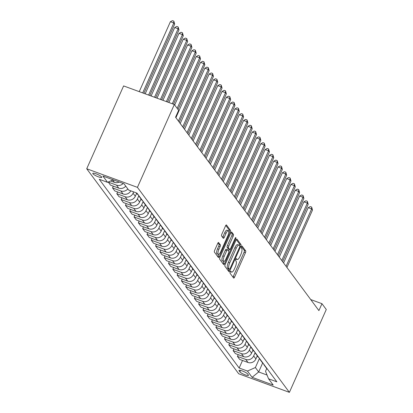 <?xml version="1.0" encoding="UTF-8"?>
<svg xmlns="http://www.w3.org/2000/svg" width="413" height="413" viewBox="0 0 413 413"><rect width="100%" height="100%" fill="white"/><g stroke="black" fill="none" stroke-linecap="round" stroke-linejoin="round"><path stroke-width="0.62" d="M230.222 271.924A1.058 0.341 110.1 0 0 230.036 273.194L233.629 278.042A1.513 0.485 110.1 0 0 233.712 278.104A1.513 0.485 110.1 0 0 234.569 277.144L245.43 252.746A1.513 0.485 110.1 0 0 245.699 250.934L242.106 246.086A1.058 0.341 110.1 0 0 242.044 246.04A1.058 0.341 110.1 0 0 241.445 246.716A1.058 0.341 110.1 0 0 241.259 247.981L241.724 248.611A4.842 1.554 110.1 0 1 240.877 254.408L239.968 256.442A4.842 1.554 110.1 0 1 237.222 259.524A4.842 1.554 110.1 0 1 236.959 259.318L236.494 258.688A1.058 0.341 110.1 0 0 236.432 258.646A1.058 0.341 110.1 0 0 235.833 259.318A1.058 0.341 110.1 0 0 235.647 260.588L236.112 261.217A4.842 1.554 110.1 0 1 235.265 267.015L234.357 269.044A4.842 1.554 110.1 0 1 231.61 272.131A4.842 1.554 110.1 0 1 231.347 271.924L230.877 271.295A1.058 0.341 110.1 0 0 230.821 271.248A1.058 0.341 110.1 0 0 230.222 271.924M92.904 173.744A4.93 0.965 -156 0 0 97.654 176.552A4.93 0.965 -156 0 0 101.794 177.358A4.93 0.965 -156 0 0 101.675 176.96A4.93 0.965 -156 0 0 96.931 174.152A4.93 0.965 -156 0 0 92.786 173.346A4.93 0.965 -156 0 0 92.904 173.744M218.658 242.545A1.513 0.485 110.1 0 0 218.575 242.483A1.513 0.485 110.1 0 0 217.713 243.448L214.667 250.293A1.513 0.485 110.1 0 0 214.399 252.1L218.389 257.485A1.513 0.485 110.1 0 0 218.477 257.552A1.513 0.485 110.1 0 0 219.334 256.587L230.196 232.189A1.513 0.485 110.1 0 0 230.459 230.377L226.469 224.992A1.513 0.485 110.1 0 0 226.386 224.93A1.513 0.485 110.1 0 0 225.529 225.896L221.848 234.161A1.513 0.485 110.1 0 0 221.58 235.973L223.288 238.275A1.513 0.485 110.1 0 0 223.371 238.342A1.513 0.485 110.1 0 0 224.233 237.377L226.056 233.278A4.047 1.296 110.1 0 1 228.353 230.702A4.047 1.296 110.1 0 1 227.868 235.72L220.718 251.78A4.047 1.296 110.1 0 1 218.42 254.362A4.047 1.296 110.1 0 1 218.905 249.338L220.098 246.664A1.513 0.485 110.1 0 0 220.361 244.852L218.467 242.477M289.389 392.35L326.28 309.497L321.97 303.689L318.898 310.591L175.556 117.225L178.633 110.323L174.322 104.51L137.436 187.363L289.389 392.35L238.678 373.755L86.72 168.767L137.436 187.363M225.183 264.48A1.513 0.485 110.1 0 0 224.92 266.292L228.91 271.677A1.513 0.485 110.1 0 0 228.993 271.739A1.513 0.485 110.1 0 0 229.85 270.778L240.712 246.38A1.513 0.485 110.1 0 0 240.98 244.568L236.99 239.184A1.513 0.485 110.1 0 0 236.907 239.117A1.513 0.485 110.1 0 0 236.045 240.082L225.183 264.48M223.65 264.583L219.659 259.199A1.513 0.485 110.1 0 1 219.928 257.387L230.79 232.989A1.513 0.485 110.1 0 1 231.647 232.023A1.513 0.485 110.1 0 1 231.729 232.091L233.438 234.393A1.513 0.485 110.1 0 1 233.175 236.205L228.766 246.102A1.513 0.485 110.1 0 0 228.503 247.914L229.633 249.442A1.513 0.485 110.1 0 0 229.716 249.504A1.513 0.485 110.1 0 0 230.578 248.538L235.162 238.239A1.058 0.341 110.1 0 1 235.766 237.563A1.058 0.341 110.1 0 1 235.637 238.879L224.595 263.68A1.513 0.485 110.1 0 1 223.732 264.645A1.513 0.485 110.1 0 1 223.65 264.583M248.363 374.973L247.604 373.951A4.775 0.934 -156 0 0 243.004 371.23A4.775 0.934 -156 0 0 238.988 370.446A4.775 0.934 -156 0 0 239.106 370.833L239.86 371.855A4.775 0.934 -156 0 0 244.46 374.576A4.775 0.934 -156 0 0 248.476 375.355A4.775 0.934 -156 0 0 248.363 374.973M266.736 368.551L265.533 371.256L268.558 378.788L276.849 381.829L136.956 193.108L128.665 190.068L124.014 183.795L102.904 176.057L107.556 182.329L99.265 179.288L239.158 368.009L247.449 371.05L255.389 367.534L259.426 358.469M268.558 378.788L273.21 385.066L252.1 377.322L247.449 371.05M174.322 104.51L123.611 85.919L86.72 168.767M321.97 303.689L310.721 299.564M262.653 362.996L258.667 371.953L267.046 375.025M255.389 367.534L258.667 371.953L252.1 377.322M117.612 191.962L116.833 193.712L125.124 196.753A6.164 5.715 -36.5 0 0 133.069 193.238L133.662 191.9M116.833 193.712L119.073 196.733L127.364 199.773A6.164 5.715 -36.5 0 0 135.309 196.258L136.698 193.134M121.918 197.775L121.138 199.52L129.434 202.561A6.164 5.715 -36.5 0 0 137.374 199.051L138.83 195.783M121.138 199.52L123.379 202.54L131.675 205.581A6.164 5.715 -36.5 0 0 139.615 202.071L141.003 198.947M126.223 203.583L125.449 205.333L133.74 208.374A6.164 5.715 -36.5 0 0 141.68 204.858L143.135 201.59M125.449 205.333L127.689 208.353L135.98 211.394A6.164 5.715 -36.5 0 0 143.92 207.878L145.309 204.755M130.534 209.396L129.754 211.141L138.045 214.182A6.164 5.715 -36.5 0 0 145.99 210.666L147.441 207.403M129.754 211.141L131.995 214.161L140.286 217.202A6.164 5.715 -36.5 0 0 148.231 213.691L149.62 210.568M134.839 215.204L134.06 216.954L142.356 219.995A6.164 5.715 -36.5 0 0 150.296 216.479L151.752 213.211M134.06 216.954L136.3 219.974L144.591 223.015A6.164 5.715 -36.5 0 0 152.536 219.499L153.925 216.376M139.145 221.017L138.37 222.762L146.661 225.803A6.164 5.715 -36.5 0 0 154.601 222.287L156.057 219.024M138.37 222.762L140.611 225.782L148.902 228.823A6.164 5.715 -36.5 0 0 156.842 225.312L158.231 222.189M143.456 226.825L142.676 228.575L150.967 231.61A6.164 5.715 -36.5 0 0 158.912 228.1L160.363 224.832M142.676 228.575L144.917 231.595L153.208 234.636A6.164 5.715 -36.5 0 0 161.147 231.12L162.541 227.997M147.761 232.638L146.982 234.383L155.278 237.423A6.164 5.715 -36.5 0 0 163.218 233.908L164.673 230.645M146.982 234.383L149.222 237.403L157.513 240.443A6.164 5.715 -36.5 0 0 165.458 236.933L166.847 233.81M152.067 238.446L151.292 240.196L159.583 243.231A6.164 5.715 -36.5 0 0 167.523 239.721L168.979 236.453M151.292 240.196L153.528 243.216L161.824 246.256A6.164 5.715 -36.5 0 0 169.764 242.741L171.152 239.617M156.372 244.259L155.598 246.003L163.889 249.044A6.164 5.715 -36.5 0 0 171.834 245.529L173.284 242.266M155.598 246.003L157.838 249.024L166.129 252.064A6.164 5.715 -36.5 0 0 174.069 248.554L175.463 245.43M160.683 250.066L159.903 251.811L168.194 254.852A6.164 5.715 -36.5 0 0 176.139 251.341L177.595 248.074M159.903 251.811L162.144 254.836L170.435 257.877A6.164 5.715 -36.5 0 0 178.38 254.362L179.769 251.238M164.988 255.879L164.214 257.624L172.505 260.665A6.164 5.715 -36.5 0 0 180.445 257.149L181.901 253.887M164.214 257.624L166.449 260.644L174.745 263.685A6.164 5.715 -36.5 0 0 182.685 260.175L184.074 257.051M169.294 261.687L168.519 263.432L176.81 266.473A6.164 5.715 -36.5 0 0 184.75 262.962L186.206 259.694M168.519 263.432L170.76 266.457L179.051 269.498A6.164 5.715 -36.5 0 0 186.991 265.982L188.385 262.859M173.605 267.5L172.825 269.245L181.116 272.286A6.164 5.715 -36.5 0 0 189.061 268.77L190.512 265.507M172.825 269.245L175.066 272.265L183.357 275.306A6.164 5.715 -36.5 0 0 191.302 271.795L192.69 268.672M177.91 273.308L177.131 275.053L185.427 278.094A6.164 5.715 -36.5 0 0 193.367 274.583L194.822 271.315M177.131 275.053L179.371 278.078L187.667 281.119A6.164 5.715 -36.5 0 0 195.607 277.603L196.996 274.48M182.216 279.121L181.441 280.866L189.732 283.907A6.164 5.715 -36.5 0 0 197.672 280.391L199.128 277.128M181.441 280.866L183.682 283.886L191.973 286.927A6.164 5.715 -36.5 0 0 199.913 283.416L201.301 280.293M186.526 284.929L185.747 286.674L194.038 289.714A6.164 5.715 -36.5 0 0 201.983 286.204L203.433 282.936M185.747 286.674L187.987 289.699L196.278 292.74A6.164 5.715 -36.5 0 0 204.218 289.224L205.612 286.101M190.832 290.742L190.052 292.487L198.348 295.527A6.164 5.715 -36.5 0 0 206.288 292.012L207.744 288.744M190.052 292.487L192.293 295.507L200.584 298.547A6.164 5.715 -36.5 0 0 208.529 295.032L209.918 291.914M195.137 296.549L194.363 298.294L202.654 301.335A6.164 5.715 -36.5 0 0 210.594 297.825L212.05 294.557M194.363 298.294L196.598 301.32L204.894 304.36A6.164 5.715 -36.5 0 0 212.834 300.845L214.223 297.721M199.448 302.362L198.668 304.107L206.959 307.148A6.164 5.715 -36.5 0 0 214.905 303.632L216.355 300.365M198.668 304.107L200.909 307.127L209.2 310.168A6.164 5.715 -36.5 0 0 217.14 306.652L218.534 303.534M203.754 308.17L202.974 309.915L211.27 312.956A6.164 5.715 -36.5 0 0 219.21 309.445L220.666 306.178M202.974 309.915L205.215 312.94L213.506 315.976A6.164 5.715 -36.5 0 0 221.451 312.465L222.839 309.342M208.059 313.983L207.285 315.728L215.576 318.769A6.164 5.715 -36.5 0 0 223.516 315.253L224.971 311.985M207.285 315.728L209.52 318.748L217.816 321.789A6.164 5.715 -36.5 0 0 225.756 318.273L227.145 315.155M212.365 319.791L211.59 321.536L219.881 324.577A6.164 5.715 -36.5 0 0 227.821 321.066L229.277 317.798M211.59 321.536L213.831 324.561L222.122 327.597A6.164 5.715 -36.5 0 0 230.062 324.086L231.456 320.963M216.675 325.604L215.896 327.349L224.187 330.39A6.164 5.715 -36.5 0 0 232.132 326.874L233.588 323.606M215.896 327.349L218.136 330.369L226.427 333.41A6.164 5.715 -36.5 0 0 234.372 329.894L235.761 326.776M220.981 331.412L220.201 333.157L228.497 336.197A6.164 5.715 -36.5 0 0 236.437 332.687L237.893 329.419M220.201 333.157L222.442 336.177L230.738 339.218A6.164 5.715 -36.5 0 0 238.678 335.707L240.067 332.584M225.286 337.225L224.512 338.97L232.803 342.01A6.164 5.715 -36.5 0 0 240.743 338.495L242.199 335.227M224.512 338.97L226.752 341.99L235.043 345.031A6.164 5.715 -36.5 0 0 242.983 341.515L244.377 338.397M229.597 343.033L228.817 344.778L237.108 347.818A6.164 5.715 -36.5 0 0 245.054 344.308L246.504 341.04M228.817 344.778L231.058 347.798L239.349 350.838A6.164 5.715 -36.5 0 0 247.294 347.328L248.683 344.205M233.903 348.84L233.123 350.591L241.419 353.631A6.164 5.715 -36.5 0 0 249.359 350.116L250.815 346.848M233.123 350.591L235.364 353.611L243.655 356.651A6.164 5.715 -36.5 0 0 251.6 353.136L252.988 350.017M238.208 354.653L237.434 356.398L245.725 359.439A6.164 5.715 -36.5 0 0 253.665 355.929L255.12 352.661M237.434 356.398L239.674 359.418L247.965 362.459A6.164 5.715 -36.5 0 0 255.905 358.949L257.294 355.825M242.519 360.461L239.158 368.009M113.301 186.155L112.527 187.9L114.768 190.92L123.059 193.96A6.164 5.715 -36.5 0 0 130.802 190.852M108.247 182.025L110.457 185.112L118.753 188.152A6.164 5.715 -36.5 0 0 125.753 186.144M263.613 363.972A6.164 5.715 -36.5 0 0 264.341 365.324L266.581 368.35A6.164 5.715 -36.5 0 0 267.665 369.439M264.341 365.324A6.164 5.715 -36.5 0 0 265.425 366.419M259.302 358.159A6.164 5.715 -36.5 0 0 260.03 359.516L262.27 362.537A6.164 5.715 -36.5 0 0 263.36 363.626M260.03 359.516A6.164 5.715 -36.5 0 0 261.119 360.606M254.997 352.351A6.164 5.715 -36.5 0 0 255.724 353.704L257.965 356.729A6.164 5.715 -36.5 0 0 259.049 357.818M255.724 353.704A6.164 5.715 -36.5 0 0 256.809 354.798M250.691 346.538A6.164 5.715 -36.5 0 0 251.419 347.896L253.659 350.916A6.164 5.715 -36.5 0 0 254.744 352.005M251.419 347.896A6.164 5.715 -36.5 0 0 252.503 348.985M246.38 340.73A6.164 5.715 -36.5 0 0 247.108 342.083L249.349 345.108A6.164 5.715 -36.5 0 0 250.438 346.197M247.108 342.083A6.164 5.715 -36.5 0 0 248.198 343.177M242.075 334.917A6.164 5.715 -36.5 0 0 242.803 336.275L245.043 339.295A6.164 5.715 -36.5 0 0 246.127 340.389M242.803 336.275A6.164 5.715 -36.5 0 0 243.892 337.364M237.769 329.109A6.164 5.715 -36.5 0 0 238.497 330.462L240.738 333.487A6.164 5.715 -36.5 0 0 241.822 334.576M238.497 330.462A6.164 5.715 -36.5 0 0 239.581 331.556M233.464 323.296A6.164 5.715 -36.5 0 0 234.192 324.654L236.427 327.674A6.164 5.715 -36.5 0 0 237.516 328.769M234.192 324.654A6.164 5.715 -36.5 0 0 235.276 325.743M229.153 317.489A6.164 5.715 -36.5 0 0 229.881 318.846L232.121 321.866A6.164 5.715 -36.5 0 0 233.211 322.956M229.881 318.846A6.164 5.715 -36.5 0 0 230.97 319.936M224.848 311.676A6.164 5.715 -36.5 0 0 225.575 313.033L227.816 316.053A6.164 5.715 -36.5 0 0 228.9 317.148M225.575 313.033A6.164 5.715 -36.5 0 0 226.66 314.123M220.542 305.868A6.164 5.715 -36.5 0 0 221.27 307.226L223.505 310.246A6.164 5.715 -36.5 0 0 224.595 311.335M221.27 307.226A6.164 5.715 -36.5 0 0 222.354 308.315M216.231 300.055A6.164 5.715 -36.5 0 0 216.959 301.413L219.2 304.433A6.164 5.715 -36.5 0 0 220.289 305.527M216.959 301.413A6.164 5.715 -36.5 0 0 218.049 302.502M211.926 294.247A6.164 5.715 -36.5 0 0 212.654 295.605L214.894 298.625A6.164 5.715 -36.5 0 0 215.978 299.714M212.654 295.605A6.164 5.715 -36.5 0 0 213.738 296.694M207.62 288.434A6.164 5.715 -36.5 0 0 208.348 289.792L210.589 292.812A6.164 5.715 -36.5 0 0 211.673 293.906M208.348 289.792A6.164 5.715 -36.5 0 0 209.432 290.881M203.31 282.626A6.164 5.715 -36.5 0 0 204.037 283.984L206.278 287.004A6.164 5.715 -36.5 0 0 207.367 288.093M204.037 283.984A6.164 5.715 -36.5 0 0 205.127 285.073M199.004 276.813A6.164 5.715 -36.5 0 0 199.732 278.171L201.972 281.191A6.164 5.715 -36.5 0 0 203.057 282.285M199.732 278.171A6.164 5.715 -36.5 0 0 200.821 279.26M194.699 271.005A6.164 5.715 -36.5 0 0 195.426 272.363L197.667 275.383A6.164 5.715 -36.5 0 0 198.751 276.473M195.426 272.363A6.164 5.715 -36.5 0 0 196.511 273.452M190.393 265.192A6.164 5.715 -36.5 0 0 191.116 266.55L193.356 269.57A6.164 5.715 -36.5 0 0 194.446 270.665M191.116 266.55A6.164 5.715 -36.5 0 0 192.205 267.639M186.082 259.385A6.164 5.715 -36.5 0 0 186.81 260.742L189.051 263.762A6.164 5.715 -36.5 0 0 190.135 264.852M186.81 260.742A6.164 5.715 -36.5 0 0 187.9 261.832M181.777 253.572A6.164 5.715 -36.5 0 0 182.505 254.929L184.745 257.949A6.164 5.715 -36.5 0 0 185.829 259.044M182.505 254.929A6.164 5.715 -36.5 0 0 183.589 256.024M177.471 247.764A6.164 5.715 -36.5 0 0 178.199 249.122L180.435 252.142A6.164 5.715 -36.5 0 0 181.524 253.231M178.199 249.122A6.164 5.715 -36.5 0 0 179.283 250.211M173.161 241.951A6.164 5.715 -36.5 0 0 173.888 243.309L176.129 246.329A6.164 5.715 -36.5 0 0 177.218 247.423M173.888 243.309A6.164 5.715 -36.5 0 0 174.978 244.403M168.855 236.143A6.164 5.715 -36.5 0 0 169.583 237.501L171.823 240.521A6.164 5.715 -36.5 0 0 172.908 241.61M169.583 237.501A6.164 5.715 -36.5 0 0 170.667 238.59M164.55 230.335A6.164 5.715 -36.5 0 0 165.277 231.688L167.518 234.713A6.164 5.715 -36.5 0 0 168.602 235.802M165.277 231.688A6.164 5.715 -36.5 0 0 166.362 232.782M160.239 224.522A6.164 5.715 -36.5 0 0 160.967 225.88L163.207 228.9A6.164 5.715 -36.5 0 0 164.297 229.989M160.967 225.88A6.164 5.715 -36.5 0 0 162.056 226.969M155.933 218.714A6.164 5.715 -36.5 0 0 156.661 220.067L158.902 223.092A6.164 5.715 -36.5 0 0 159.986 224.182M156.661 220.067A6.164 5.715 -36.5 0 0 157.745 221.161M151.628 212.901A6.164 5.715 -36.5 0 0 152.356 214.259L154.596 217.279A6.164 5.715 -36.5 0 0 155.68 218.369M152.356 214.259A6.164 5.715 -36.5 0 0 153.44 215.349M147.317 207.094A6.164 5.715 -36.5 0 0 148.045 208.446L150.286 211.471A6.164 5.715 -36.5 0 0 151.375 212.561M148.045 208.446A6.164 5.715 -36.5 0 0 149.134 209.541M143.012 201.281A6.164 5.715 -36.5 0 0 143.739 202.638L145.98 205.659A6.164 5.715 -36.5 0 0 147.064 206.748M143.739 202.638A6.164 5.715 -36.5 0 0 144.829 203.728M138.706 195.473A6.164 5.715 -36.5 0 0 139.434 196.825L141.674 199.851A6.164 5.715 -36.5 0 0 142.759 200.94M139.434 196.825A6.164 5.715 -36.5 0 0 140.518 197.92M136.574 192.969L137.364 194.038A6.164 5.715 -36.5 0 0 138.453 195.127M112.527 187.9L120.818 190.94A6.164 5.715 -36.5 0 0 127.818 188.932M108.221 182.092L116.512 185.132A6.164 5.715 -36.5 0 0 123.182 183.491M110.663 180.956L114.442 182.339A6.164 5.715 -36.5 0 0 119.249 182.05M113.203 179.831L107.556 182.329M232.947 277.118A1.513 0.485 110.1 0 0 233.2 276.638L244.062 252.24A1.513 0.485 110.1 0 0 244.326 250.428L241.497 246.607M239.468 245.565A1.513 0.485 110.1 0 0 239.607 244.068L236.303 239.602M228.229 270.752A1.513 0.485 110.1 0 0 228.482 270.272L228.983 269.152M229.385 269.276A1.058 0.341 110.1 0 0 229.442 269.322A1.058 0.341 110.1 0 0 230.041 268.646L239.576 247.232A1.058 0.341 110.1 0 0 239.762 245.962L239.272 245.301A4.842 1.554 110.1 0 0 239.008 245.095A4.842 1.554 110.1 0 0 236.257 248.177L229.742 262.818A4.842 1.554 110.1 0 0 228.895 268.615L229.385 269.276L228.012 268.775A1.058 0.341 110.1 0 0 228.069 268.822A1.058 0.341 110.1 0 0 228.146 268.822M239.008 245.095L237.635 244.594A4.842 1.554 110.1 0 0 234.889 247.676L236.257 248.177M228.012 268.775L227.522 268.114A4.842 1.554 110.1 0 1 228.368 262.317L234.889 247.676M231.043 232.509L232.065 233.892L233.438 234.393M228.451 249.008A1.513 0.485 110.1 0 1 228.348 249.003A1.513 0.485 110.1 0 1 228.265 248.936L227.129 247.408A1.513 0.485 110.1 0 1 227.398 245.596L231.801 235.704A1.513 0.485 110.1 0 0 232.065 233.892M229.37 249.375L228.606 251.089M224.022 261.388L223.221 263.179L224.595 263.68M224.197 256.365A4.047 1.296 110.1 0 0 223.707 261.388A4.047 1.296 110.1 0 0 226.004 258.806L228.523 253.148A1.513 0.485 110.1 0 0 228.792 251.336L227.656 249.808A1.513 0.485 110.1 0 0 227.573 249.746A1.513 0.485 110.1 0 0 226.716 250.706L224.197 256.365L222.824 255.864A4.047 1.296 110.1 0 0 222.339 260.882L223.707 261.388M227.47 249.741L226.288 249.307A1.513 0.485 110.1 0 0 226.205 249.24A1.513 0.485 110.1 0 0 225.343 250.206L226.716 250.706M222.824 255.864L225.343 250.206M222.968 263.659A1.513 0.485 110.1 0 0 223.221 263.179M218.42 254.362L217.047 253.856A4.047 1.296 110.1 0 1 217.537 248.838L218.73 246.158A1.513 0.485 110.1 0 0 218.993 244.346L217.966 242.968M228.353 230.702L226.985 230.196A4.047 1.296 110.1 0 0 224.687 232.777L226.056 233.278M222.607 237.356A1.513 0.485 110.1 0 0 222.86 236.876L224.687 232.777M228.807 231.729L228.823 231.688A1.513 0.485 110.1 0 0 229.091 229.876L225.782 225.415M217.708 256.566A1.513 0.485 110.1 0 0 217.961 256.086L218.73 254.362M256.84 356.847L257.64 356.29M286.937 267.479L312.496 210.067L311.634 208.906L308.212 207.651L283.586 262.957M308.212 207.651L310.297 206.577L311.665 207.083L311.634 208.906L286.075 266.318M311.665 207.083L312.496 210.067M252.534 351.04L253.334 350.482M282.631 261.666L308.191 204.259L307.329 203.093L303.901 201.838L279.276 257.144M303.901 201.838L305.987 200.77L307.36 201.27L307.329 203.093L281.769 260.505M307.36 201.27L308.191 204.259M248.228 345.227L249.029 344.669M278.321 255.859L303.885 198.446L303.023 197.285L299.595 196.03L274.97 251.336M299.595 196.03L301.681 194.957L303.054 195.463L303.023 197.285L277.464 254.697M303.054 195.463L303.885 198.446M243.918 339.419L244.723 338.861M274.015 250.046L299.575 192.639L298.718 191.477L295.29 190.217L270.665 245.529M295.29 190.217L297.375 189.149L298.744 189.65L298.718 191.477L273.153 248.884M298.744 189.65L299.575 192.639M239.612 333.606L240.412 333.054M269.71 244.238L295.269 186.826L294.407 185.664L290.979 184.41L266.359 239.716M290.979 184.41L293.065 183.336L294.438 183.842L294.407 185.664L268.848 243.076M294.438 183.842L295.269 186.826M235.307 327.798L236.107 327.241M265.399 238.425L290.964 181.018L290.102 179.856L286.674 178.597L262.048 233.908M286.674 178.597L288.759 177.528L290.132 178.029L290.102 179.856L264.542 237.263M290.132 178.029L290.964 181.018M230.996 321.985L231.801 321.433M261.093 232.617L286.653 175.205L285.796 174.043L282.368 172.789L257.743 228.095M282.368 172.789L284.454 171.72L285.822 172.221L285.796 174.043L260.231 231.456M285.822 172.221L286.653 175.205M226.691 316.177L227.491 315.62M256.788 226.804L282.347 169.397L281.485 168.236L278.063 166.976L253.437 222.287M278.063 166.976L280.148 165.907L281.516 166.408L281.485 168.236L255.926 225.643M281.516 166.408L282.347 169.397M222.385 310.364L223.185 309.812M252.482 220.996L278.042 163.584L277.18 162.423L273.752 161.168L249.127 216.474M273.752 161.168L275.838 160.099L277.211 160.6L277.18 162.423L251.62 219.835M277.211 160.6L278.042 163.584M218.074 304.557L218.88 303.999M248.172 215.183L273.736 157.776L272.874 156.615L269.446 155.355L244.821 210.666M269.446 155.355L271.532 154.286L272.9 154.787L272.874 156.615L247.31 214.022M272.9 154.787L273.736 157.776M213.769 298.744L214.569 298.191M243.866 209.376L269.426 151.963L268.564 150.802L265.141 149.547L240.516 204.853M265.141 149.547L267.226 148.479L268.595 148.979L268.564 150.802L243.004 208.214M268.595 148.979L269.426 151.963M209.463 292.936L210.263 292.378M239.561 203.563L265.12 146.156L264.258 144.994L260.83 143.734L236.205 199.045M260.83 143.734L262.916 142.666L264.289 143.166L264.258 144.994L238.699 202.401M264.289 143.166L265.12 146.156M205.153 287.128L205.958 286.57M235.25 197.755L260.815 140.343L259.953 139.181L256.525 137.927L231.899 193.232M256.525 137.927L258.61 136.858L259.983 137.359L259.953 139.181L234.388 196.593M259.983 137.359L260.815 140.343M200.847 281.315L201.652 280.757M230.944 191.947L256.504 134.535L255.642 133.373L252.219 132.114L227.594 187.425M252.219 132.114L254.305 131.045L255.673 131.546L255.642 133.373L230.082 190.78M255.673 131.546L256.504 134.535M196.542 275.507L197.342 274.95M226.639 186.134L252.198 128.722L251.336 127.56L247.908 126.306L223.288 181.612M247.908 126.306L249.994 125.237L251.367 125.738L251.336 127.56L225.777 184.972M251.367 125.738L252.198 128.722M192.236 269.694L193.036 269.137M222.328 180.326L247.893 122.914L247.031 121.752L243.603 120.493L218.978 175.804M243.603 120.493L245.689 119.424L247.062 119.93L247.031 121.752L221.471 179.159M247.062 119.93L247.893 122.914M187.925 263.886L188.731 263.329M218.023 174.513L243.582 117.101L242.725 115.939L239.297 114.685L214.672 169.991M239.297 114.685L241.383 113.616L242.751 114.117L242.725 115.939L217.161 173.352M242.751 114.117L243.582 117.101M183.62 258.073L184.42 257.516M213.717 168.705L239.277 111.293L238.415 110.132L234.987 108.872L210.367 164.183M234.987 108.872L237.072 107.803L238.446 108.309L238.415 110.132L212.855 167.544M238.446 108.309L239.277 111.293M179.314 252.266L180.114 251.708M209.412 162.892L234.971 105.48L234.109 104.319L230.681 103.064L206.056 158.37M230.681 103.064L232.767 101.996L234.14 102.496L234.109 104.319L208.55 161.731M234.14 102.496L234.971 105.48M175.004 246.453L175.809 245.895M205.101 157.085L230.661 99.672L229.804 98.511L226.376 97.251L201.75 152.562M226.376 97.251L228.461 96.183L229.829 96.688L229.804 98.511L204.239 155.923M229.829 96.688L230.661 99.672M170.698 240.645L171.498 240.087M200.795 151.272L226.355 93.859L225.493 92.698L222.07 91.443L197.445 146.749M222.07 91.443L224.156 90.375L225.524 90.875L225.493 92.698L199.933 150.11M225.524 90.875L226.355 93.859M166.393 234.832L167.193 234.274M196.49 145.464L222.049 88.052L221.187 86.89L217.759 85.63L193.134 140.941M217.759 85.63L219.845 84.562L221.218 85.068L221.187 86.89L195.628 144.302M221.218 85.068L222.049 88.052M162.082 229.024L162.887 228.466M192.179 139.651L217.744 82.239L216.882 81.077L213.454 79.823L188.829 135.128M213.454 79.823L215.54 78.754L216.908 79.255L216.882 81.077L191.317 138.489M216.908 79.255L217.744 82.239M157.776 223.211L158.577 222.653M187.874 133.843L213.433 76.431L212.571 75.269L209.148 74.015L184.523 129.321M209.148 74.015L211.234 72.941L212.602 73.447L212.571 75.269L187.012 132.681M212.602 73.447L213.433 76.431M153.471 217.403L154.271 216.846M183.568 128.03L209.128 70.618L208.266 69.456L204.838 68.202L180.213 123.508M204.838 68.202L206.923 67.133L208.297 67.634L208.266 69.456L182.706 126.868M208.297 67.634L209.128 70.618M149.165 211.59L149.965 211.033M179.257 122.222L204.822 64.81L203.96 63.648L200.532 62.394L175.907 117.7M200.532 62.394L202.618 61.32L203.991 61.826L203.96 63.648L178.401 121.061M203.991 61.826L204.822 64.81M144.855 205.782L145.66 205.225M178.029 109.507L200.511 59.002L199.649 57.835L196.227 56.581L174.673 104.985M196.227 56.581L198.312 55.512L199.68 56.013L199.649 57.835L177.167 108.345M199.68 56.013L200.511 59.002M140.549 199.969L141.349 199.412M173.491 104.205L196.206 53.189L195.344 52.028L191.916 50.773L168.881 102.517M191.916 50.773L194.002 49.699L195.375 50.205L195.344 52.028L172.309 103.771M195.375 50.205L196.206 53.189M136.244 194.162L137.044 193.604M167.564 102.032L191.9 47.381L191.038 46.215L187.61 44.96L162.954 100.344M187.61 44.96L189.696 43.892L191.069 44.392L191.038 46.215L166.382 101.598M191.069 44.392L191.9 47.381M161.638 99.858L187.59 41.568L186.733 40.407L183.305 39.152L157.028 98.17M183.305 39.152L185.391 38.079L186.759 38.585L186.733 40.407L160.456 99.425M186.759 38.585L187.59 41.568M155.711 97.69L183.284 35.761L182.422 34.599L178.999 33.339L151.101 95.997M178.999 33.339L181.085 32.271L182.453 32.772L182.422 34.599L154.529 97.251M182.453 32.772L183.284 35.761M149.785 95.517L178.979 29.948L178.117 28.786L174.689 27.532L145.175 93.823M174.689 27.532L176.774 26.458L178.148 26.964L178.117 28.786L148.603 95.078M178.148 26.964L178.979 29.948M143.858 93.343L174.673 24.14L173.811 22.978L170.383 21.719L139.248 91.65M170.383 21.719L172.469 20.65L173.837 21.151L173.811 22.978L142.676 92.91M173.837 21.151L174.673 24.14M133.069 193.238L135.309 196.258M137.374 199.051L139.615 202.071M141.68 204.858L143.92 207.878M145.99 210.666L148.231 213.691M150.296 216.479L152.536 219.499M154.601 222.287L156.842 225.312M158.912 228.1L161.147 231.12M163.218 233.908L165.458 236.933M167.523 239.721L169.764 242.741M171.834 245.529L174.069 248.554M176.139 251.341L178.38 254.362M180.445 257.149L182.685 260.175M184.75 262.962L186.991 265.982M189.061 268.77L191.302 271.795M193.367 274.583L195.607 277.603M197.672 280.391L199.913 283.416M201.983 286.204L204.218 289.224M206.288 292.012L208.529 295.032M210.594 297.825L212.834 300.845M214.905 303.632L217.14 306.652M219.21 309.445L221.451 312.465M223.516 315.253L225.756 318.273M227.821 321.066L230.062 324.086M232.132 326.874L234.372 329.894M236.437 332.687L238.678 335.707M240.743 338.495L242.983 341.515M245.054 344.308L247.294 347.328M249.359 350.116L251.6 353.136M253.665 355.929L255.905 358.949M245.725 359.439L247.965 362.459M241.419 353.631L243.655 356.651M237.108 347.818L239.349 350.838M232.803 342.01L235.043 345.031M228.497 336.197L230.738 339.218M224.187 330.39L226.427 333.41M219.881 324.577L222.122 327.597M215.576 318.769L217.816 321.789M211.27 312.956L213.506 315.976M206.959 307.148L209.2 310.168M202.654 301.335L204.894 304.36M198.348 295.527L200.584 298.547M194.038 289.714L196.278 292.74M189.732 283.907L191.973 286.927M185.427 278.094L187.667 281.119M181.116 272.286L183.357 275.306M176.81 266.473L179.051 269.498M172.505 260.665L174.745 263.685M168.194 254.852L170.435 257.877M163.889 249.044L166.129 252.064M159.583 243.231L161.824 246.256M155.278 237.423L157.513 240.443M150.967 231.61L153.208 234.636M146.661 225.803L148.902 228.823M142.356 219.995L144.591 223.015M138.045 214.182L140.286 217.202M133.74 208.374L135.98 211.394M129.434 202.561L131.675 205.581M125.124 196.753L127.364 199.773M120.818 190.94L123.059 193.96M116.512 185.132L118.753 188.152M112.739 180.037L114.442 182.339M240.505 370.409L239.86 371.855M239.354 370.275L239.106 370.833M230.408 271.578L231.347 271.924M236.019 258.972L236.959 259.318M244.326 250.428L245.699 250.934M244.062 252.24L245.43 252.746M233.2 276.638L234.569 277.144M239.607 244.068L240.98 244.568M239.803 246.045L240.712 246.38M228.482 270.272L229.85 270.778M228.368 262.317L229.742 262.818M227.522 268.114L228.895 268.615M231.801 235.704L233.175 236.205M227.398 245.596L228.766 246.102M227.129 247.408L228.503 247.914M228.265 248.936L229.633 249.442M234.987 238.642L235.637 238.879M218.993 244.346L220.361 244.852M218.73 246.158L220.098 246.664M217.537 248.838L218.905 249.338M222.86 236.876L224.233 237.377M229.091 229.876L230.459 230.377M228.823 231.688L230.196 232.189M217.961 256.086L219.334 256.587M230.351 271.671L231.61 272.131M235.962 259.065L237.222 259.524M228.069 268.822L229.442 269.322M228.348 249.003L229.716 249.504M226.205 249.24L227.573 249.746"/></g></svg>

